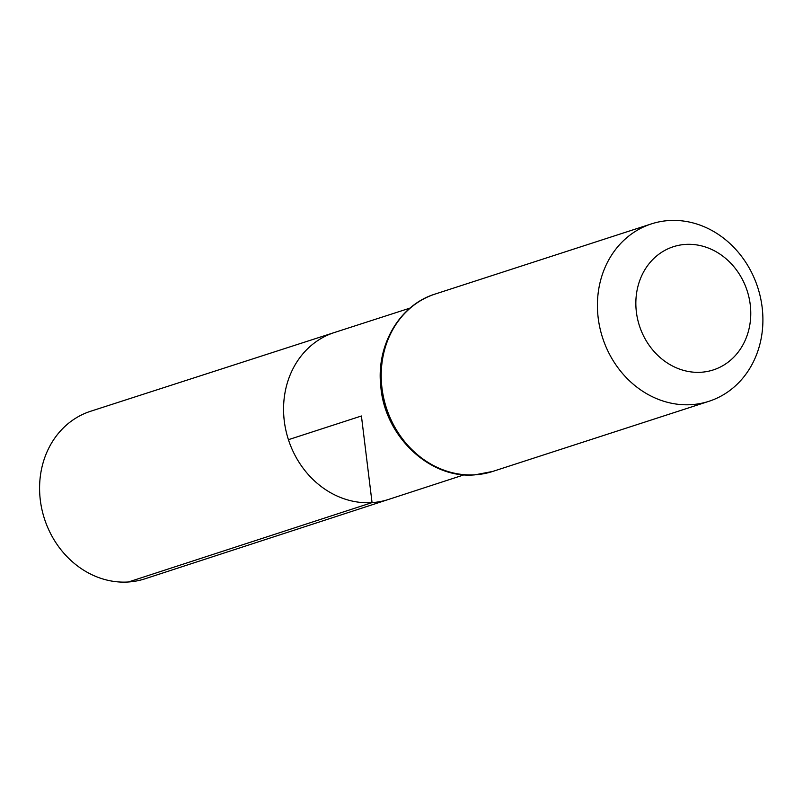 <?xml version="1.0" encoding="UTF-8"?>
<svg xmlns="http://www.w3.org/2000/svg" width="803" height="803" viewBox="0 0 803 803"><rect width="100%" height="100%" fill="white"/><g stroke="black" fill="none" stroke-linecap="round" stroke-linejoin="round"><path stroke-width="1.2" d="M464.134 474.814L388.582 499.426A87.738 76.737 -108 0 1 372.05 502.608A87.738 76.737 -108 0 1 285.898 430.408A87.738 76.737 -108 0 1 334.429 332.512L90.639 411.256A88.069 77.028 -108 0 0 41.927 509.514A88.069 77.028 -108 0 0 128.41 581.984A88.069 77.028 -108 0 0 144.992 578.802L388.582 499.426A87.738 76.737 -108 0 1 372.05 502.608A87.738 76.737 -108 0 1 285.898 430.408A87.738 76.737 -108 0 1 334.429 332.512L410.052 308.091M701.149 372.251A64.762 56.642 -108 0 1 640.081 279.605A64.762 56.642 -108 0 1 738.68 273.14A64.762 56.642 -108 0 1 701.149 372.251M691.463 404.642A93.248 81.555 -108 0 1 599.911 327.955A93.248 81.555 -108 0 1 651.394 223.896A93.248 81.555 -108 0 1 757.741 287.434A93.248 81.555 -108 0 1 708.939 401.299A93.248 81.555 -108 0 1 691.463 404.642M288.428 439.683L361.42 415.994L372.05 502.608L128.41 581.984M391.673 423.422A87.607 76.626 -108 0 1 381.555 392.265M475.256 474.784A93.248 81.555 -108 0 1 383.704 398.097A93.248 81.555 -108 0 1 435.186 294.039C399.462 304.909 376.005 345.34 380.793 386.363C384.617 436.129 429.645 479.06 474.794 474.864L492.731 471.431A93.248 81.555 -108 0 1 475.256 474.784M651.394 223.896L435.186 294.039M708.939 401.299L492.731 471.431"/></g></svg>
